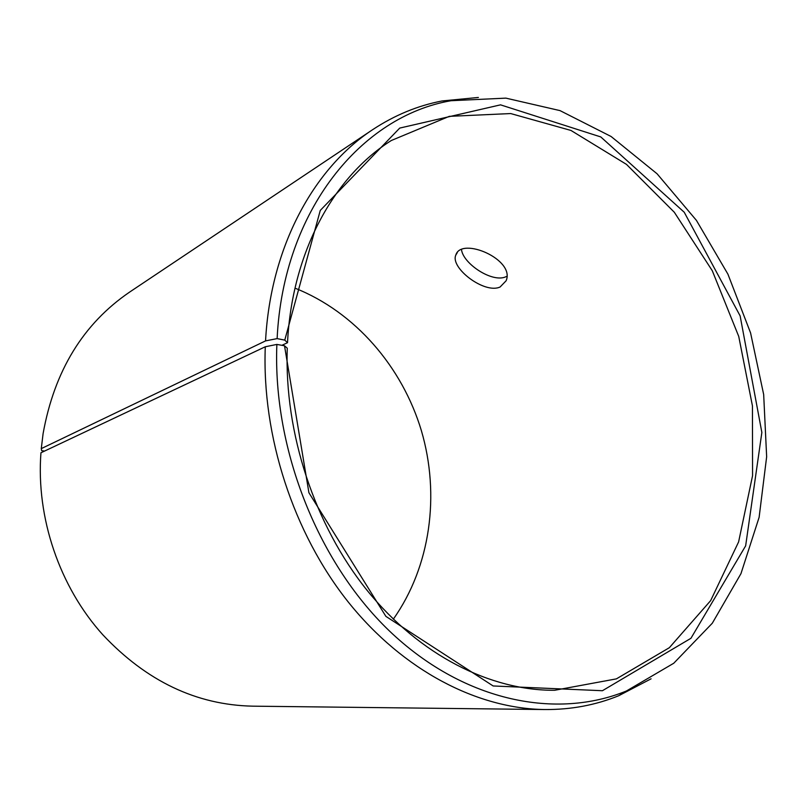 <?xml version="1.0" encoding="UTF-8"?>
<svg xmlns="http://www.w3.org/2000/svg" width="807" height="807" viewBox="0 0 807 807"><rect width="100%" height="100%" fill="white"/><g stroke="black" fill="none" stroke-linecap="round" stroke-linejoin="round"><path stroke-width="1.21" d="M294.999 288.16C355.05 312.016 402.189 366.751 421.395 430.716C440.219 494.792 430.625 566.383 393.322 619.161M44.546 451.073L41.661 450.679L41.278 448.621L43.094 433.621C54.372 370.907 83.232 323.718 129.665 292.053L372.673 129.655C394.532 115.219 417.663 105.656 442.085 100.956L478.38 97.455M651.088 678.818L618.767 695.705C595.737 705.096 571.134 709.706 544.947 709.545L252.682 706.165C196.494 704.985 146.551 681.209 102.862 634.827C59.627 587.002 35.982 517.751 40.945 452.777L265.281 346.768L276.862 344.428L284.518 345.779L287.272 348.21C284.225 433.278 314.71 525.337 367.225 590.502C419.983 655.546 490.737 690.721 554.651 690.278L616.397 678.869L669.346 647.698L710.644 600.63L738.617 541.88L752.568 475.656L752.447 405.931L738.738 336.438L712.288 270.738L674.319 212.261L626.474 164.386L570.963 130.441L510.67 113.555L449.287 116.349L391.324 140.499C333.856 176.642 291.973 252.288 287.524 342.703L281.895 345.315M41.278 448.621L265.553 340.897L277.124 338.607C283.287 209.961 361.627 116.037 451.073 100.714L505.878 98.131L560.028 110.62L611.091 136.494L657.08 173.787L696.431 220.392L727.914 274.148L750.581 332.928L763.674 394.542L766.65 456.772L759.125 517.297L740.957 573.656L712.309 623.216L673.754 663.243L626.434 690.984C556.739 719.441 465.841 701.939 392.474 633.848C319.33 565.808 272.665 450.488 276.862 344.428M265.553 340.897C270.516 247.083 313.58 168.431 372.673 129.655M544.947 709.545C477.593 708.748 403.389 670.879 348.251 602.012C293.365 533.003 261.781 436.133 265.281 346.768M277.124 338.607L284.77 340.12L320.268 210.435L399.737 128.081L500.522 104.849L600.781 136.938L684.225 212.241L740.13 315.89L761.858 432.471L745.648 545.845L690.933 638.297L602.426 690.721L493.138 685.96L385.897 616.377L308.92 492.744L284.518 345.779M284.77 340.12L287.524 342.703M500.098 286.999C484.392 294.313 449.993 267.773 455.804 255.103C461.2 236.269 515.592 259.561 506.09 280.806L500.098 286.999M461.523 249.756C463.168 263.617 492.331 283.257 506.029 276.7L506.776 276.357M451.073 100.714L442.085 100.956M626.434 690.984L618.767 695.705M455.804 255.103L457.297 252.621"/></g></svg>
